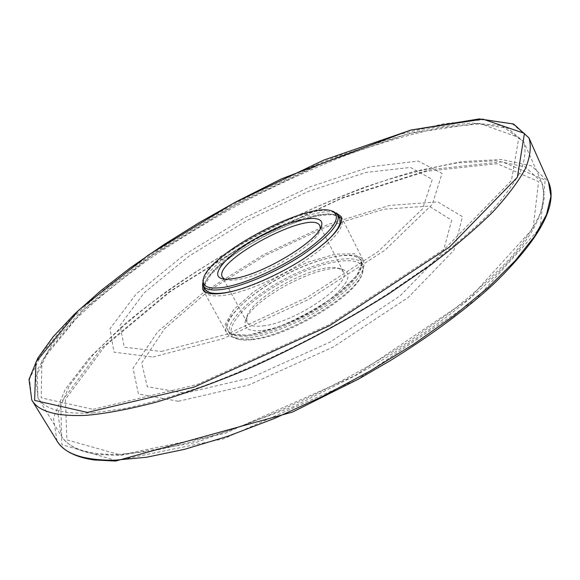 <?xml version="1.0" encoding="UTF-8"?>
<svg xmlns="http://www.w3.org/2000/svg" width="580" height="580" viewBox="0 0 580 580"><rect width="100%" height="100%" fill="white"/><g stroke="black" fill="none" stroke-linecap="round" stroke-linejoin="round"><path stroke-width="0.43" stroke-dasharray="2.9 2.17" d="M252.793 339.626C288.753 336.581 357.236 295.002 362.13 273.803C369.112 253.213 327.026 258.136 286.187 279.988C245.086 301.339 217.246 333.282 238.177 339.162C241.874 340.177 246.746 340.337 252.793 339.626M262.559 330.506C280.51 328.324 309.742 315.085 328.693 300.418C348.116 284.323 352.865 273.999 342.932 269.446C322.697 261.486 250.292 299.657 245.427 320.856C243.419 328.628 249.132 331.847 262.559 330.506M251.379 339.249C287.97 336.132 357.802 293.741 362.754 272.223L363.558 267.829L362.746 264.226C356.823 252.699 320.037 260.282 285.469 278.625C250.806 296.786 223.764 322.857 229.926 334.254L232.442 336.958L236.517 338.778C240.272 339.815 245.224 339.974 251.379 339.249M185.223 393.16L251.162 377.66L330.049 342.106L400.164 295.822L443.171 251.713L451.697 220.197L428.968 206.067L383.793 209.242L326.054 226.998L264.828 255.649L208.321 291.109L164.546 328.751L141.709 362.921L147.313 386.751L185.223 393.16M178.422 401.266L248.813 384.989L333.406 346.942L408.458 297.264L454.031 250.089L462.456 216.644L437.712 201.876L389.513 205.436L328.396 224.3L263.784 254.555L204.109 291.972L157.644 331.825L133.023 368.249L138.431 393.979L178.422 401.266M332.108 211.091C306.45 203.413 211.555 253.445 203.392 278.951M161.37 351.458L227.164 334.123L306.726 297.62L378.109 251.589L422.545 208.851L432.31 179.387L410.459 167.439L365.726 172.485L308.002 191.545L246.369 220.792L189.058 256.084L144.159 292.827L119.995 325.431L124.33 347.224L161.37 351.458M152.968 357.005L223.184 338.647L308.553 299.512L385.048 250.125L432.238 204.508L442.061 173.391L418.282 161.081L370.569 166.743L309.466 187.057L244.398 217.957L183.838 255.2L136.112 294.046L110.011 328.737L113.97 352.176L152.968 357.005M224.532 279.111L225.867 279.647C228.65 280.495 232.689 280.474 237.981 279.575C265.205 275.681 317.456 243.89 319.979 230.028L320.29 228.621M263.001 325.887C294.829 322.871 352.669 283.207 343.266 271.607L338.923 268.366C319.971 260.855 251.314 297.054 246.797 316.934L247.029 322.349C248.987 325.75 254.308 326.931 263.001 325.887M248.61 337.857C236.647 339.177 229.325 337.495 226.635 332.797C220.327 321.132 248.24 294.35 283.91 275.667C319.471 256.795 357.345 248.893 363.406 260.688C366.734 270.657 355.163 285.092 328.708 304.007C303.333 321.262 269.714 335.356 248.61 337.857M202.572 283.315C209.01 256.983 310.808 203.312 336.175 212.882M249.538 335.863C270.062 333.399 302.702 319.689 327.337 302.941C353.039 284.577 364.276 270.563 361.057 260.891C355.192 249.465 318.413 257.136 283.816 275.493C249.124 293.668 222.017 319.681 228.129 330.977C230.746 335.544 237.88 337.168 249.538 335.863M247.638 335.349L275.833 328.026C298.055 318.935 318.594 307.69 337.444 294.285L356.816 275.594L362.638 261.203L354.626 253.757L335.269 254.178L308.698 261.921C288.905 270.258 270.403 280.35 253.177 292.211L233.689 309.633L225.062 324.546L229.694 333.899L247.638 335.349M120.524 454.981L224.815 433.449L355.011 375.623L469.118 298.838L533.107 228.281L538.595 181.605L497.183 163.698L426.336 171.274L341.134 198.585L252.916 240.135L170.933 291.117L104.603 346.456L65.409 399.373L66.917 439.879L120.524 454.981M117.66 454.481L149.314 451.414C173.405 447.028 199.948 440.104 228.926 430.635C288.311 409.712 354.22 377.043 410.451 340.467L449.529 312.823C472.975 294.314 492.87 276.471 509.211 259.303C523.32 242.817 533.535 227.817 539.857 214.31C544.011 201.811 544.663 191.154 541.822 182.352L525.248 166.924L495.922 160.754L457.185 162.922C427.815 168.041 396.423 176.334 363.015 187.811C329.135 200.745 295.278 215.832 261.45 233.066C228.114 251.242 196.54 270.657 166.728 291.298C138.381 312.388 113.803 333.601 92.981 354.945L69.31 385.678L57.833 413.366L61.204 435.754C68.643 448.492 87.464 454.735 117.66 454.481M92.662 412.895L124.033 408.683C148.03 403.571 174.558 395.988 203.631 385.932C263.291 363.899 329.969 330.629 387.215 294.161L427.076 266.764C451.066 248.537 471.504 231.101 488.382 214.455C503.019 198.548 513.728 184.194 520.521 171.412C525.117 159.66 526.183 149.778 523.704 141.781L507.899 128.296L479.138 123.946L440.771 127.723C411.561 133.791 380.233 142.883 346.789 154.983C312.83 168.461 278.806 183.911 244.716 201.34C211.076 219.617 179.104 238.96 148.806 259.369C119.922 280.125 94.728 300.839 73.218 321.516L48.423 351.038L35.757 377.225L37.961 397.88C44.645 409.408 62.879 414.417 92.662 412.895M233.022 291.182C260.826 284.867 304.536 261.819 325.46 242.44M339.575 218.29L335.646 215.028L328.425 213.846L318.413 214.716L306.182 217.536L292.378 222.118L277.668 228.215L262.74 235.524L248.276 243.709L234.944 252.401L223.358 261.203L214.121 269.7L207.742 277.472L204.646 284.099L205.117 289.181L204.61 287.383L204.914 284.787L210.605 275.123C223.916 259.753 252.677 240.7 281.72 227.759C296.656 221.749 308.546 217.819 317.383 215.97C326.765 214.817 332.036 214.477 333.195 214.955C336.552 215.593 338.676 216.71 339.575 218.29M204.269 291.298C206.516 295.662 213.65 296.938 225.692 295.126C246.616 291.812 280.539 277.138 306.291 260.029C333.174 241.323 345.006 227.585 341.794 218.79M338.35 215.869C315.31 203.435 206.567 260.768 203.812 286.803M93.119 409.328L197.069 384.54L328.548 324.938L444.998 248.617L511.437 180.561L518.853 137.467L478.696 123.141L408.436 133.632L323.227 162.871L234.429 205.276L151.278 256.019L83.237 310.039L41.898 360.601L41.18 397.887L93.119 409.328M31.791 400.033L29.573 378.885L42.63 352.067L68.106 321.871L103.218 290.145C143.543 258.049 191.9 226.86 243.542 199.1C295.619 172.18 348.674 149.901 397.938 134.756L443.954 123.707L483.263 119.748L512.764 124.127L528.96 137.902M56.985 440.93L53.461 417.868L65.206 389.397L89.436 357.853L123.446 325.133C162.77 292.262 210.381 260.775 261.522 233.211C313.164 206.589 366.038 185.093 415.374 171.216L461.593 161.639L501.309 159.471L531.432 165.865L548.477 181.794M116.457 460.643L61.857 444.686L60.762 402.825L101.13 348.536L168.961 291.979L252.597 239.989L342.562 197.606L429.599 169.686L502.287 161.82L545.193 179.981L540.19 227.751L474.882 300.31L357.563 379.422L223.518 438.857L116.457 460.643M362.13 273.803L362.754 272.223M238.177 339.162L236.517 338.778M362.746 264.226L361.057 260.891L361.202 266.851C359.556 270.758 360.028 271.382 352.444 280.488C342.809 290.66 328.548 302.252 301.013 316.934C280.959 326.656 263.356 332.702 248.196 335.066C227.317 336.473 229.593 331.492 228.129 330.977L229.926 334.254M541.822 182.352L544.41 196.692C542.764 208.278 538.747 219.624 532.36 230.746C519.557 251.502 498.06 274.666 467.864 300.23C436.312 326.062 399.279 350.943 356.772 374.876L293.444 406.66L196.286 442.438L119.4 455.488L97.251 454.408C79.351 451.776 67.338 445.563 61.204 435.754L37.961 397.88L37.149 370.315L52.229 343.802L77.778 315.129C99.173 295.249 123.852 275.406 151.793 255.591C181.011 236.111 211.743 217.623 243.977 200.122C276.624 183.403 309.242 168.49 341.83 155.375C373.962 143.506 404.282 134.343 432.789 127.904L470.909 123.003L501.337 125.519L523.704 141.781L541.822 182.352M319.979 230.028L321.088 226.99M225.867 279.647L222.735 278.842M343.266 271.607L319.885 225.823M247.029 322.349L222.459 277.189M246.797 316.934L245.427 320.856M338.923 268.366L342.932 269.446M202.79 289.536L226.635 332.797M341.178 216.565L363.406 260.688"/><path stroke-width="0.87" d="M234.407 278.458C263.24 274.304 318.891 240.468 321.487 225.888C325.648 212.563 294.06 218.152 262.457 234.987C230.717 251.546 208.256 274.456 221.604 278.552C224.532 279.451 228.803 279.422 234.407 278.458M224.257 287.267C246.406 283.642 283.598 266.677 308.756 248.508C334.617 228.708 342.301 216.21 331.803 211.004C308.43 201.158 208.575 253.808 203.493 278.654C201.55 286.708 208.466 289.579 224.257 287.267M203.392 278.951L202.949 280.292L203.268 285.824C205.588 289.848 212.519 290.957 224.061 289.144C244.39 285.81 277.276 271.57 302.434 254.982C328.715 236.872 340.518 223.503 337.85 214.868L333.464 211.482L332.108 211.091M320.29 228.621L319.885 225.823C312.576 208.075 211.939 261.138 222.459 277.189L224.532 279.111M336.175 212.882L341.178 216.565C343.969 225.504 331.847 239.308 304.812 257.977C278.929 275.072 245.064 289.703 224.148 293.052C212.309 294.872 205.189 293.697 202.79 289.536L202.572 283.315M203.268 285.824L205.117 289.181C207.459 293.248 214.404 294.394 225.954 292.617L233.022 291.182M325.46 242.44C337.241 231.529 341.946 223.474 339.575 218.29L337.85 214.868M341.794 218.79L338.35 215.869M203.812 286.803L204.269 291.298M87.036 415.287C56.97 416.759 38.556 411.67 31.791 400.033L29 379.429L37.758 358.172L53.114 336.813L74.356 314.208L100.463 290.993L130.478 267.706L163.582 244.811L198.991 222.727L236.024 201.818L281.619 178.778L410.538 130.108L479.268 118.915L513.655 124.011L528.96 137.902C531.468 146.059 530.359 156.143 525.632 168.142C518.665 181.214 507.667 195.888 492.645 212.171C475.317 229.216 454.328 247.08 429.693 265.756L388.752 293.842C343.585 322.306 296.38 347.442 247.138 369.257C215.325 382.503 185.339 393.378 157.18 401.889C130.58 408.907 107.199 413.373 87.036 415.287M87.406 412.423L34.626 400.417L35.945 362.029L78.626 310.264L148.299 255.127L233.182 203.392L323.77 160.094L410.821 130.101L482.879 119.103L524.451 133.393L517.367 177.284L449.399 247.109L329.534 325.714L194.09 387.092L87.406 412.423M528.96 137.902L548.477 181.794L550.92 196.381L546.498 214.607L534.659 236.227L515.156 260.782L488.084 287.579L453.995 315.708L413.932 344.056L369.366 371.425L322.132 396.611L274.282 418.513L227.853 436.269L184.73 449.283L146.45 457.272L114.151 460.252C83.629 460.339 64.576 453.893 56.985 440.93L31.791 400.033M203.493 278.654L202.949 280.292M331.803 211.004L333.464 211.482M321.088 226.99L321.487 225.888M222.735 278.842L221.604 278.552M548.477 181.794C558.366 204.682 540.19 238.67 493.935 283.758C466.095 309.423 431.513 335.066 390.188 360.68L358.81 378.921L292.501 412.068L115.543 461.057L94.069 459.962C75.559 457.257 63.198 450.914 56.985 440.93"/></g></svg>
